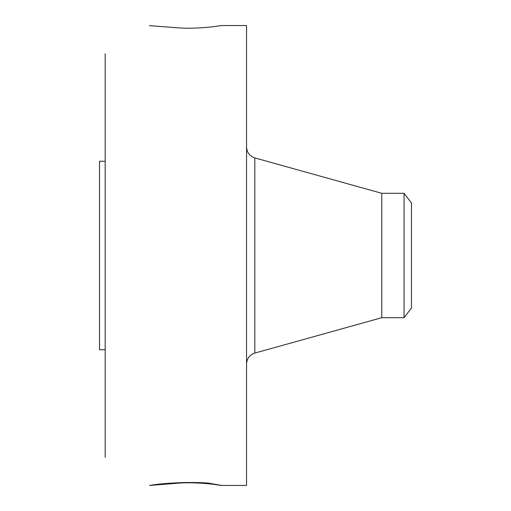 <?xml version="1.0" encoding="UTF-8"?>
<svg xmlns="http://www.w3.org/2000/svg" width="511" height="511" viewBox="0 0 511 511"><rect width="100%" height="100%" fill="white"/><g stroke="black" fill="none" stroke-linecap="round" stroke-linejoin="round"><path stroke-width="0.77" d="M149.563 485.437L175.739 483.361C190.443 481.854 211.126 483.725 217.418 484.894L221.493 485.45L246.545 485.45L246.545 25.55L221.493 25.55L217.418 26.106C211.126 27.275 190.443 29.146 175.739 27.639L149.48 25.633M221.544 485.444L208.322 483.093C189.69 481.681 165.877 483.087 154.405 484.709L149.608 485.45M105.183 457.3L105.183 53.7M150.189 25.627L149.608 25.55M217.782 484.945L220.861 485.246M170.476 483.17L175.739 483.361M169.032 483.272L174.053 483.457M105.183 349.741L99.53 349.741L99.53 161.259L105.183 161.259M404.041 317.701L404.041 193.299L411.47 202.982L411.47 308.018L404.041 317.701L381.774 317.701L381.774 193.299L254.817 157.912C249.63 156.123 246.87 152.495 246.545 147.015M217.418 484.894L217.795 484.607M381.774 317.701L254.817 353.088L254.817 157.912M254.817 353.088C249.63 354.877 246.87 358.505 246.545 363.985M404.041 193.299L381.774 193.299"/></g></svg>
